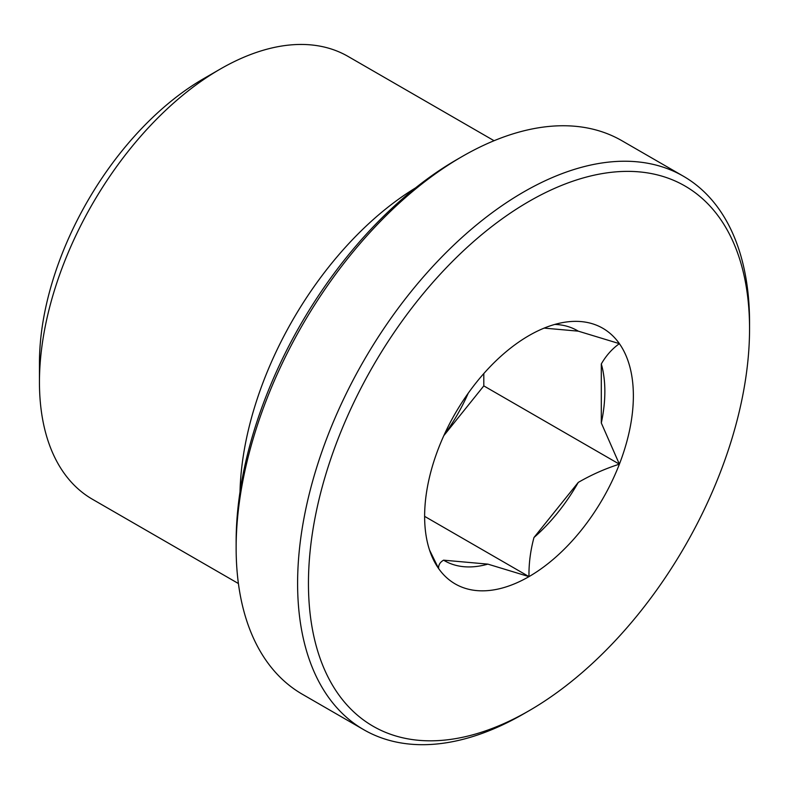<?xml version="1.0" encoding="UTF-8"?>
<svg xmlns="http://www.w3.org/2000/svg" width="789" height="789" viewBox="0 0 789 789"><rect width="100%" height="100%" fill="white"/><g stroke="black" fill="none" stroke-linecap="round" stroke-linejoin="round"><path stroke-width="1.18" d="M443.812 435.646L483.805 385.89L619.385 464.169C605.153 468.696 591.444 474.781 578.258 482.414L533.975 537.506C530.405 550.83 528.748 563.869 528.995 576.621L487.868 564.125L443.586 560.17C440.015 562.232 438.359 565.023 438.615 568.544L429.541 550.061M424.63 516.361L528.995 576.621A147.602 85.222 -60 0 1 438.615 568.544A147.602 85.222 -60 0 1 431.494 555.397A147.602 85.222 -60 0 1 438.615 448.024A147.602 85.222 -60 0 1 528.995 335.581A147.602 85.222 -60 0 1 566.246 322.011A147.602 85.222 -60 0 1 619.385 343.649C612.156 348.807 606.13 355.573 601.307 363.956A132.848 76.701 -60 0 1 601.307 422.993L619.385 464.169A147.602 85.222 -60 0 1 528.995 576.621M544.144 328.106L578.258 331.153L619.385 343.649A147.602 85.222 -60 0 1 619.385 464.169M601.307 363.956L601.307 422.993M554.805 324.427A132.848 76.701 -60 0 1 578.258 331.153M578.258 482.414A132.848 76.701 -60 0 1 533.975 537.506M483.805 385.89L483.805 373.562M444.138 434.926A127.828 73.801 120 0 0 468.232 393.198M487.868 564.125A132.848 76.701 -60 0 1 443.586 560.17M528.995 710.771A311.902 180.079 -60 0 1 308.45 583.436A311.902 180.079 -60 0 1 528.995 201.432A311.902 180.079 -60 0 1 749.55 328.766A311.902 180.079 -60 0 1 529.005 710.771A311.902 180.079 -60 0 1 528.995 710.771L523.58 713.897A319.575 184.508 -60 0 1 363.788 729.726A319.575 184.508 -60 0 1 363.788 360.711A319.575 184.508 -60 0 1 683.363 176.203A319.575 184.508 -60 0 1 749.55 322.504L749.55 328.766M523.58 713.897L529.005 710.771M363.788 729.726L302.325 694.241A319.575 184.508 -60 0 1 236.138 547.951A319.575 184.508 -60 0 1 462.107 156.547A319.575 184.508 -60 0 1 621.9 140.718L683.363 176.203M236.138 547.951L236.138 541.688A311.902 180.079 -60 0 1 456.683 159.684L462.107 156.547M240.004 491.951A255.656 147.602 -60 0 1 415.547 187.9M238.406 583.535L92.402 499.24A255.656 147.602 -60 0 1 39.45 382.201A255.656 147.602 -60 0 1 220.23 69.087A255.656 147.602 -60 0 1 348.057 56.423L494.072 140.718M39.45 382.201L39.45 362.999A232.144 134.022 -60 0 1 203.592 78.693L220.23 69.087"/></g></svg>
